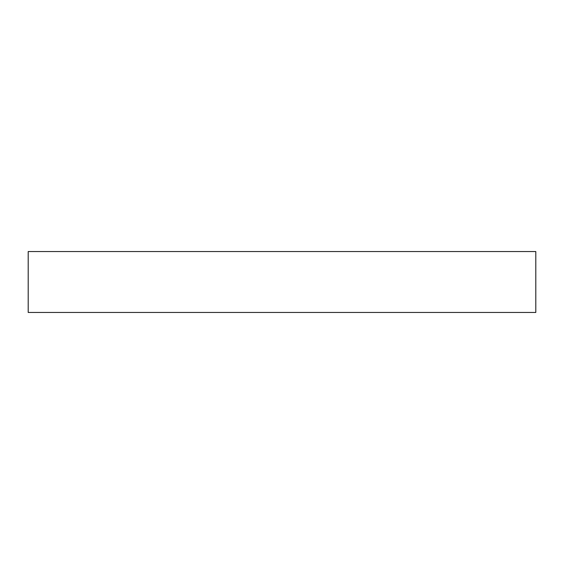 <?xml version="1.0" encoding="UTF-8"?>
<svg xmlns="http://www.w3.org/2000/svg" width="564" height="564" viewBox="0 0 564 564"><rect width="100%" height="100%" fill="white"/><g stroke="black" fill="none" stroke-linecap="round" stroke-linejoin="round"><path stroke-width="0.85" d="M282 251.544L535.8 251.544L535.8 312.456L28.2 312.456L28.2 251.544L282 251.544"/></g></svg>
